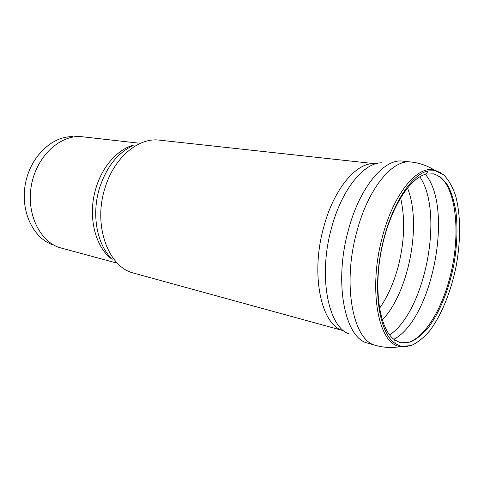 <?xml version="1.0" encoding="UTF-8"?>
<svg xmlns="http://www.w3.org/2000/svg" width="484" height="484" viewBox="0 0 484 484"><rect width="100%" height="100%" fill="white"/><g stroke="black" fill="none" stroke-linecap="round" stroke-linejoin="round"><path stroke-width="0.73" d="M399.354 342.242L401.375 342.763L410.275 342.037C416.397 339.32 422.381 334.547 428.231 327.716C439.635 312.616 448.837 289.728 453.744 265.226C457.041 246.423 457.81 228.787 456.037 212.319C454.367 202.064 451.741 193.285 448.148 185.983C444.04 179.746 439.182 175.704 433.573 173.859L426.374 174.077C409.18 177.719 388.84 210.734 381.15 251.384C373.346 292.015 380.109 330.203 394.756 339.913L399.354 342.242M399.941 345.848L401.829 346.332L411.079 345.606C417.444 342.781 423.669 337.82 429.75 330.711C441.596 314.987 451.149 291.174 456.249 265.704C460.877 240.143 460.756 214.491 455.529 195.512C452.486 186.661 448.529 179.752 443.646 174.791L435.31 170.707L428.062 170.919C410.238 174.567 389.027 208.925 380.993 251.353C372.849 293.764 379.934 333.518 395.162 343.465L399.941 345.848M73.005 136.657C52.308 135.889 30.51 156.368 25.422 183.563C20.146 210.721 32.882 237.783 52.411 244.68M138.279 143.101L80.066 136.512C59.012 135.714 36.736 156.762 31.502 184.719C26.082 212.645 39.047 240.409 58.921 247.415L115.476 262.709M407.322 342.781C426.428 337.711 445.468 303.141 452.685 265.026C460 226.923 455.014 187.774 439.115 176.031M393.885 339.266C432.617 319.016 453.895 207.436 425.327 174.355M389.632 334.952C425.448 311.085 444.306 212.173 419.785 176.799M382.245 320.063C408.95 292.312 422.06 223.554 407.437 187.925M400.558 197.768C405.271 218.308 404.576 240.881 398.471 265.486C394.085 282.317 387.751 296.613 379.474 308.381M381.955 162.842C364.077 162.267 341.637 189.425 331.455 228.218C317.97 276.231 328.225 327.275 349.315 334.014M343.271 330.651L133.245 273C108.259 266.841 92.922 225.496 104.913 188.306C113.946 157.56 138.545 137.226 159.436 140.148L375.729 163.798C357.676 161.033 334.081 187.701 323.711 227.153C310.153 275.106 321.473 325.75 343.271 330.651M375.971 345.461L375.572 345.346C353.235 340.815 342 285.276 356.732 232.024C367.997 188.457 392.621 159.085 410.952 162.001L402.767 161.148C384.242 158.22 359.485 187.326 348.268 230.529C333.579 283.328 345.08 338.504 367.646 343.126L375.971 345.461C383.945 347.681 392.058 348.075 400.298 346.641L408.012 346.375M441.081 172.945L434.003 169.86C417.051 165.576 393.232 194.241 382.233 237.481C368.324 288.585 377.998 341.783 398.392 346.157L400.304 346.641L401.829 346.332M133.989 145.006C118.078 149.018 102.626 165.843 96.092 187.647C87.229 215.471 94.985 247.354 112.185 259.357M132.114 145.993C117.207 153.44 106.365 167.416 99.577 187.907C91.47 213.638 96.625 243.186 110.806 257.754M394.756 339.913L395.162 343.465M426.374 174.077L428.062 170.919M410.952 162.001C419.18 162.872 426.864 165.492 434.009 169.86L435.31 170.707"/></g></svg>
